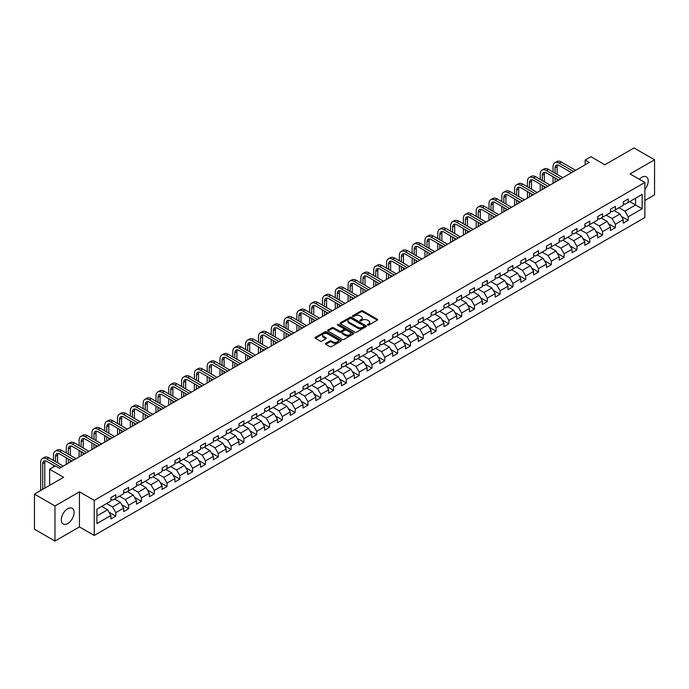 <?xml version="1.0" encoding="UTF-8"?>
<svg xmlns="http://www.w3.org/2000/svg" width="689" height="689" viewBox="0 0 689 689"><rect width="100%" height="100%" fill="white"/><g stroke="black" fill="none" stroke-linecap="round" stroke-linejoin="round"><path stroke-width="1.03" d="M367.599 325.122A0.801 0.456 0 0 0 368.727 325.122L377.288 320.178A1.137 0.655 0 0 0 377.624 319.713A1.137 0.655 0 0 0 377.288 319.248L362.784 310.877A1.137 0.655 0 0 0 361.165 310.877L352.604 315.82A0.801 0.456 0 0 0 353.733 316.466L354.844 315.829A3.652 2.11 0 0 1 360.002 315.829L361.208 316.527A3.652 2.11 0 0 1 362.276 318.017A3.652 2.11 0 0 1 361.208 319.507L360.097 320.144A0.801 0.456 0 0 0 361.225 320.798L362.336 320.161A3.652 2.11 0 0 1 367.495 320.161L368.701 320.859A3.652 2.11 0 0 1 369.769 322.34A3.652 2.11 0 0 1 368.701 323.83L367.599 324.476A0.801 0.456 0 0 0 367.599 325.122L367.599 324.476M67.703 523.554A9.06 5.228 120 0 0 73.62 515.57A9.06 5.228 120 0 0 72.233 508.31A9.06 5.228 120 0 0 67.703 508.766A9.06 5.228 120 0 0 61.786 516.741A9.06 5.228 120 0 0 63.173 524.002A9.06 5.228 120 0 0 67.703 523.554M644.861 189.449A9.06 5.228 120 0 0 646.351 176.849A9.06 5.228 120 0 0 641.821 177.297A9.06 5.228 120 0 0 639.358 179.286M325.785 343.355A1.137 0.655 0 0 0 325.449 343.82A1.137 0.655 0 0 0 325.785 344.285L329.859 346.636A1.137 0.655 0 0 0 331.469 346.636L340.977 341.141A1.137 0.655 0 0 0 341.313 340.676A1.137 0.655 0 0 0 340.977 340.211L326.474 331.84A1.137 0.655 0 0 0 324.863 331.84L315.347 337.326A1.137 0.655 0 0 0 315.019 337.791A1.137 0.655 0 0 0 315.347 338.256L320.264 341.098A1.137 0.655 0 0 0 321.875 341.098L325.949 338.747A1.137 0.655 0 0 0 326.285 338.282A1.137 0.655 0 0 0 325.949 337.817L323.511 336.404A3.049 1.757 0 0 1 322.616 335.164A3.049 1.757 0 0 1 324.502 333.536A3.049 1.757 0 0 1 327.818 333.915L337.369 339.436A3.049 1.757 0 0 1 338.265 340.676A3.049 1.757 0 0 1 336.387 342.304A3.049 1.757 0 0 1 333.063 341.925L331.469 341.003A1.137 0.655 0 0 0 329.859 341.003L325.785 343.355L325.785 344.285M644.861 200.482L654.55 194.884L654.55 159.805L634.026 147.954L604.873 164.783L590.912 156.722L585.168 160.046L589.276 162.415L59.495 468.279L55.387 465.91L49.642 469.226L49.642 485.34M54.974 505.967L54.974 541.046L79.45 526.921L79.45 491.834L54.974 505.967L34.45 494.116L63.603 477.288L49.642 469.226M79.45 491.834L94.229 500.369L644.861 182.464L644.861 217.543L94.229 535.456L94.229 500.369M654.55 159.805L630.082 173.929L644.861 182.464M354.921 332.158A1.137 0.655 0 0 0 356.532 332.158L366.048 326.672A1.137 0.655 0 0 0 366.376 326.207A1.137 0.655 0 0 0 366.048 325.742L351.536 317.362A1.137 0.655 0 0 0 349.926 317.362L340.418 322.857A1.137 0.655 0 0 0 340.082 323.322A1.137 0.655 0 0 0 340.418 323.787L354.921 332.158M337.954 325.294A0.801 0.456 0 0 1 338.764 325.406L353.5 333.915L344 339.401A1.137 0.655 0 0 1 342.39 339.401L327.878 331.021L331.952 328.687L331.952 327.74L327.878 330.091A1.137 0.655 0 0 0 327.551 330.556A1.137 0.655 0 0 0 327.878 331.021L327.878 330.091M331.952 328.687A1.137 0.655 0 0 1 333.562 328.687L333.562 327.74A1.137 0.655 0 0 0 331.952 327.74M333.562 327.74L339.444 331.142A1.137 0.655 0 0 0 341.064 331.142L343.759 329.583A1.137 0.655 0 0 0 344.095 329.118A1.137 0.655 0 0 0 343.759 328.653L337.636 325.113A0.801 0.456 0 0 1 338.764 324.459L353.509 332.976A1.137 0.655 0 0 1 353.845 333.442A1.137 0.655 0 0 1 353.509 333.907L353.509 332.976M54.974 541.046L34.45 529.195L34.45 494.116M108.965 512.151L115.821 516.113L115.821 512.65L123.701 508.103L123.701 511.557L128.628 508.715L128.628 505.252L136.517 500.705L136.517 504.167L141.443 501.316L141.443 497.863L149.324 493.307L149.324 496.769L154.25 493.927L154.25 490.465L162.13 485.909L162.13 489.371L167.057 486.529L167.057 483.067L174.937 478.519L174.937 481.981M115.821 516.113L110.895 518.955L110.895 515.493L96.934 523.554L96.934 509.145L110.895 501.084L110.895 497.622L115.821 494.78L115.821 498.242L123.701 493.686L123.701 490.224L128.628 487.381L128.628 490.844L136.517 486.288L136.517 482.834L141.443 479.983L141.443 483.445L149.324 478.898L149.324 475.436L154.25 472.594L154.25 476.056L162.13 471.5L162.13 468.038L167.057 465.196L167.057 468.658L174.937 464.102L174.937 460.648M618.998 207.733L624.906 211.144L635.585 204.986L642.148 208.776L642.148 194.367L628.196 202.42L628.196 198.966L623.269 201.808L623.269 205.27L615.38 209.818L615.38 206.355L610.454 209.206L610.454 212.66L602.574 217.216L602.574 213.754L597.647 216.596L597.647 220.058L589.767 224.605L589.767 221.152L584.84 223.994L584.84 227.456L576.951 232.004L576.951 228.541L572.025 231.392L572.025 234.846L564.145 239.402L564.145 235.939L559.218 238.782L559.218 242.244L551.338 246.8L551.338 243.338L546.411 246.18L546.411 249.642L538.531 254.189L538.531 250.727L533.605 253.578L533.605 257.031L525.716 261.587L525.716 258.125L520.789 260.967L520.789 264.43L512.909 268.986L512.909 265.523L507.982 268.365L507.982 271.828L500.102 276.375L500.102 272.913L495.176 275.764L495.176 279.226L487.287 283.773L487.287 280.311L482.36 283.153L482.36 286.615L474.48 291.171L474.48 287.709L469.554 290.551L469.554 294.014L461.673 298.561L461.673 295.099L456.747 297.949L456.747 301.412L448.866 305.959L448.866 302.497L443.94 305.339L443.94 308.801L436.051 313.357L436.051 309.895L431.125 312.737L431.125 316.199L423.244 320.747L423.244 317.284L418.318 320.135L418.318 323.597L410.437 328.145L410.437 324.683L405.511 327.525L405.511 330.987L397.622 335.543L397.622 332.081L392.696 334.923L392.696 338.385L384.815 342.933L384.815 339.479L379.889 342.321L379.889 345.783L372.008 350.331L372.008 346.868L367.082 349.711L367.082 353.173L359.202 357.729L359.202 354.267L354.275 357.109L354.275 360.571L346.386 365.118L346.386 361.665L341.46 364.507L341.46 367.969L333.579 372.516L333.579 369.054L328.653 371.896L328.653 375.359L320.773 379.915L320.773 376.452L315.846 379.294L315.846 382.757L307.957 387.304L307.957 383.851L303.031 386.693L303.031 390.155L295.15 394.702L295.15 391.24L290.224 394.091L290.224 397.544L282.344 402.1L282.344 398.638L277.417 401.48L277.417 404.943L269.537 409.49L269.537 406.036L264.61 408.878L264.61 412.341L256.721 416.888L256.721 413.426L251.795 416.277L251.795 419.73L243.915 424.286L243.915 420.824L238.988 423.666L238.988 427.128L231.108 431.676L231.108 428.222L226.181 431.064L226.181 434.526L218.292 439.074L218.292 435.612L213.366 438.462L213.366 441.916L205.486 446.472L205.486 443.01L200.559 445.852L200.559 449.314L192.679 453.87L192.679 450.408L187.752 453.25L187.752 456.712L179.872 461.26L179.872 457.797L174.946 460.648M642.148 208.776L628.196 216.837L628.196 220.299L623.269 223.141L623.269 219.679L615.38 224.226L615.38 227.689L610.454 230.539L610.454 227.077L602.574 231.625L602.574 235.087L597.647 237.929L597.647 234.467L589.767 239.023L589.767 242.485L584.84 245.327L584.84 241.865L576.951 246.421L576.951 249.874L572.025 252.725L572.025 249.263L564.145 253.81L564.145 257.273L559.218 260.115L559.218 256.652L551.338 261.209L551.338 264.671L546.411 267.513L546.411 264.051L538.531 268.607L538.531 272.06L533.605 274.911L533.605 271.449L525.716 275.996L525.716 279.458L520.789 282.301L520.789 278.838L512.909 283.394L512.909 286.857L507.982 289.699L507.982 286.236L500.102 290.792L500.102 294.246L495.176 297.097L495.176 293.635L487.287 298.182L487.287 301.644L482.36 304.486L482.36 301.033L474.48 305.58L474.48 309.042L469.554 311.884L469.554 308.422L461.673 312.978L461.673 316.432L456.747 319.283L456.747 315.82L448.866 320.368L448.866 323.83L443.94 326.672L443.94 323.219L436.051 327.766L436.051 331.228L431.125 334.07L431.125 330.608L423.244 335.164L423.244 338.618L418.318 341.468L418.318 338.006L410.437 342.554L410.437 346.016L405.511 348.858L405.511 345.404L397.622 349.952L397.622 353.414L392.696 356.256L392.696 352.794L384.815 357.35L384.815 360.812L379.889 363.654L379.889 360.192L372.008 364.739L372.008 368.202L367.082 371.044L367.082 367.59L359.202 372.138L359.202 375.6L354.275 378.442L354.275 374.98L346.386 379.536L346.386 382.998L341.46 385.84L341.46 382.378L333.579 386.925L333.579 390.387L328.653 393.23L328.653 389.776L320.773 394.323L320.773 397.786L315.846 400.628L315.846 397.165L307.957 401.721L307.957 405.184L303.031 408.026L303.031 404.564L295.15 409.111L295.15 412.573L290.224 415.424L290.224 411.962L282.344 416.509L282.344 419.971L277.417 422.813L277.417 419.351L269.537 423.907L269.537 427.369L264.61 430.212L264.61 426.749L256.721 431.297L256.721 434.759L251.795 437.61L251.795 434.148L243.915 438.695L243.915 442.157L238.988 444.999L238.988 441.537L231.108 446.093L231.108 449.555L226.181 452.397L226.181 448.935L218.292 453.491L218.292 456.945L213.366 459.796L213.366 456.333L205.486 460.881L205.486 464.343L200.559 467.185L200.559 463.723L192.679 468.279L192.679 471.741L187.752 474.583L187.752 471.121L179.872 475.677L179.872 479.131L174.946 481.981M114.512 499L120.42 502.41L112.54 506.958L106.623 503.547M110.895 499.189L112.54 500.136L115.821 498.242M112.54 506.958L115.821 512.65M120.42 502.41L123.701 508.103M127.319 491.601L133.227 495.012L125.346 499.568L119.438 496.149M123.701 491.791L125.346 492.738L128.628 490.844M125.346 499.568L128.628 505.252M133.227 495.012L136.517 500.705M140.125 484.203L146.042 487.623L138.153 492.17L132.245 488.759M136.517 484.393L138.153 485.34L141.443 483.445M138.153 492.17L141.443 497.863M146.042 487.623L149.324 493.307M152.932 476.814L158.849 480.224L150.969 484.772L145.052 481.361M149.324 477.003L150.969 477.951L154.25 476.056M150.969 484.772L154.25 490.465M158.849 480.224L162.13 485.909M165.748 469.416L171.656 472.826L163.775 477.382L157.859 473.963M162.13 469.605L163.775 470.553L167.057 468.658M163.775 477.382L167.057 483.067M171.656 472.826L174.937 478.519M178.554 462.018L184.463 465.437L176.582 469.984L170.674 466.574M174.937 462.207L176.582 463.154L179.872 461.26M176.582 469.984L179.872 475.677M184.463 465.437L187.752 471.121M191.361 454.628L197.278 458.039L189.389 462.586L183.481 459.175M187.752 454.818L189.389 455.765L192.679 453.87M189.389 462.586L192.679 468.279M197.278 458.039L200.559 463.723M204.177 447.23L210.085 450.64L202.204 455.196L196.287 451.777M200.559 447.419L202.204 448.367L205.486 446.472M202.204 455.196L205.486 460.881M210.085 450.64L213.366 456.333M216.983 439.832L222.892 443.251L215.011 447.798L209.103 444.388M213.366 440.021L215.011 440.969L218.292 439.074M215.011 447.798L218.292 453.491M222.892 443.251L226.181 448.935M229.79 432.442L235.707 435.853L227.818 440.4L221.91 436.99M226.181 432.632L227.818 433.579L231.108 431.676M227.818 440.4L231.108 446.093M235.707 435.853L238.988 441.537M242.597 425.044L248.514 428.455L240.633 433.011L234.716 429.591M238.988 425.234L240.633 426.181L243.915 424.286M240.633 433.011L243.915 438.695M248.514 428.455L251.795 434.148M255.412 417.646L261.32 421.065L253.44 425.613L247.523 422.202M251.795 417.835L253.44 418.783L256.721 416.888M253.44 425.613L256.721 431.297M261.32 421.065L264.61 426.749M268.219 410.256L274.127 413.667L266.247 418.214L260.339 414.804M264.61 410.446L266.247 411.393L269.537 409.49M266.247 418.214L269.537 423.907M274.127 413.667L277.417 419.351M281.026 402.858L286.943 406.269L279.054 410.825L273.145 407.406M277.417 403.048L279.054 403.995L282.344 402.1M279.054 410.825L282.344 416.509M286.943 406.269L290.224 411.962M293.841 395.46L299.749 398.871L291.869 403.427L285.952 400.016M290.224 395.65L291.869 396.597L295.15 394.702M291.869 403.427L295.15 409.111M299.749 398.871L303.031 404.564M306.648 388.062L312.556 391.481L304.676 396.029L298.768 392.618M303.031 388.26L304.676 389.207L307.957 387.304M304.676 396.029L307.957 401.721M312.556 391.481L315.846 397.165M319.455 380.672L325.372 384.083L317.483 388.639L311.574 385.22M315.846 380.862L317.483 381.809L320.773 379.915M317.483 388.639L320.773 394.323M325.372 384.083L328.653 389.776M332.262 373.274L338.178 376.685L330.298 381.241L324.381 377.83M328.653 373.464L330.298 374.411L333.579 372.516M330.298 381.241L333.579 386.925M338.178 376.685L341.46 382.378M345.077 365.876L350.985 369.295L343.105 373.843L337.188 370.432M341.46 366.066L343.105 367.022L346.386 365.118M343.105 373.843L346.386 379.536M350.985 369.295L354.275 374.98M357.884 358.487L363.792 361.897L355.912 366.453L350.003 363.034M354.275 358.676L355.912 359.624L359.202 357.729M355.912 366.453L359.202 372.138M363.792 361.897L367.082 367.59M370.691 351.089L376.607 354.499L368.727 359.055L362.81 355.645M367.082 351.278L368.727 352.225L372.008 350.331M368.727 359.055L372.008 364.739M376.607 354.499L379.889 360.192M383.506 343.69L389.414 347.11L381.534 351.657L375.617 348.246M379.889 343.88L381.534 344.836L384.815 342.933M381.534 351.657L384.815 357.35M389.414 347.11L392.696 352.794M396.313 336.301L402.221 339.711L394.341 344.259L388.432 340.848M392.696 336.49L394.341 337.438L397.622 335.543M394.341 344.259L397.622 349.952M402.221 339.711L405.511 345.404M409.12 328.903L415.036 332.313L407.147 336.869L401.239 333.45M405.511 329.092L407.147 330.04L410.437 328.145M407.147 336.869L410.437 342.554M415.036 332.313L418.318 338.006M421.926 321.505L427.843 324.924L419.963 329.471L414.046 326.061M418.318 321.694L419.963 322.641L423.244 320.747M419.963 329.471L423.244 335.164M427.843 324.924L431.125 330.608M434.742 314.115L440.65 317.526L432.77 322.073L426.853 318.662M431.125 314.305L432.77 315.252L436.051 313.357M432.77 322.073L436.051 327.766M440.65 317.526L443.94 323.219M447.549 306.717L453.457 310.128L445.576 314.684L439.668 311.264M443.94 306.906L445.576 307.854L448.866 305.959M445.576 314.684L448.866 320.368M453.457 310.128L456.747 315.82M460.355 299.319L466.272 302.738L458.392 307.285L452.475 303.875M456.747 299.508L458.392 300.456L461.673 298.561M458.392 307.285L461.673 312.978M466.272 302.738L469.554 308.422M473.171 291.929L479.079 295.34L471.198 299.887L465.282 296.477M469.554 292.119L471.198 293.066L474.48 291.171M471.198 299.887L474.48 305.58M479.079 295.34L482.36 301.033M485.978 284.531L491.886 287.942L484.005 292.498L478.097 289.079M482.36 284.721L484.005 285.668L487.287 283.773M484.005 292.498L487.287 298.182M491.886 287.942L495.176 293.635M498.784 277.133L504.701 280.552L496.812 285.1L490.904 281.689M495.176 277.322L496.812 278.27L500.102 276.375M496.812 285.1L500.102 290.792M504.701 280.552L507.982 286.236M511.591 269.743L517.508 273.154L509.627 277.701L503.711 274.291M507.982 269.933L509.627 270.88L512.909 268.986M509.627 277.701L512.909 283.394M517.508 273.154L520.789 278.838M524.407 262.345L530.315 265.756L522.434 270.312L516.526 266.893M520.789 262.535L522.434 263.482L525.716 261.587M522.434 270.312L525.716 275.996M530.315 265.756L533.605 271.449M537.213 254.947L543.13 258.366L535.241 262.914L529.333 259.503M533.605 255.137L535.241 256.084L538.531 254.189M535.241 262.914L538.531 268.607M543.13 258.366L546.411 264.051M550.02 247.558L555.937 250.968L548.056 255.516L542.14 252.105M546.411 247.747L548.056 248.695L551.338 246.8M548.056 255.516L551.338 261.209M555.937 250.968L559.218 256.652M562.835 240.16L568.744 243.57L560.863 248.126L554.946 244.707M559.218 240.349L560.863 241.296L564.145 239.402M560.863 248.126L564.145 253.81M568.744 243.57L572.025 249.263M575.642 232.761L581.55 236.181L573.67 240.728L567.762 237.317M572.025 232.951L573.67 233.898L576.951 232.004M573.67 240.728L576.951 246.421M581.55 236.181L584.84 241.865M588.449 225.372L594.366 228.782L586.477 233.33L580.569 229.919M584.84 225.561L586.477 226.509L589.767 224.605M586.477 233.33L589.767 239.023M594.366 228.782L597.647 234.467M601.256 217.974L607.173 221.384L599.292 225.94L593.375 222.521M597.647 218.163L599.292 219.111L602.574 217.216M599.292 225.94L602.574 231.625M607.173 221.384L610.454 227.077M614.071 210.576L619.979 213.995L612.099 218.542L606.191 215.132M610.454 210.765L612.099 211.712L615.38 209.818M612.099 218.542L615.38 224.226M619.979 213.995L623.269 219.679M629.668 201.567L635.585 204.986L635.585 198.156L642.148 194.367M623.269 203.376L624.906 204.323L628.196 202.42M624.906 211.144L628.196 216.837M79.45 526.921L94.229 535.456M585.168 160.046L585.168 164.783M96.934 515.966L107.613 509.808L101.696 506.389M107.613 509.808L110.895 515.493M621.34 216.337L628.196 220.299M608.525 223.736L615.38 227.689M595.718 231.125L602.574 235.087M582.911 238.523L589.767 242.485M570.096 245.921L576.951 249.874M557.289 253.311L564.145 257.273M544.482 260.709L551.338 264.671M531.675 268.107L538.531 272.06M518.86 275.497L525.716 279.458M506.053 282.895L512.909 286.857M493.246 290.293L500.102 294.246M480.431 297.682L487.287 301.644M467.624 305.081L474.48 309.042M454.818 312.479L461.673 316.432M442.011 319.877L448.866 323.83M429.195 327.266L436.051 331.228M416.389 334.665L423.244 338.618M403.582 342.063L410.437 346.016M390.766 349.452L397.622 353.414M377.96 356.85L384.815 360.812M365.153 364.248L372.008 368.202M352.337 371.638L359.202 375.6M339.531 379.036L346.386 382.998M326.724 386.434L333.579 390.387M313.917 393.824L320.773 397.786M301.102 401.222L307.957 405.184M288.295 408.62L295.15 412.573M275.488 416.01L282.344 419.971M262.673 423.408L269.537 427.369M249.866 430.806L256.721 434.759M237.059 438.195L243.915 442.157M224.252 445.594L231.108 449.555M211.437 452.992L218.292 456.945M198.63 460.381L205.486 464.343M185.823 467.779L192.679 471.741M173.008 475.177L179.872 479.131M160.201 482.567L167.057 486.529M147.394 489.965L154.25 493.927M134.588 497.363L141.443 501.316M121.772 504.753L128.628 508.715M367.917 325.234L368.701 324.777A3.652 2.11 0 0 0 369.769 323.296L369.769 322.34M362.276 318.017L362.276 318.964A3.652 2.11 0 0 1 361.208 320.454L360.416 320.91M377.288 319.248L377.288 320.178L362.784 311.824A1.137 0.655 0 0 0 361.165 311.824L352.923 316.578M366.048 325.742L366.048 326.672L351.536 318.309A1.137 0.655 0 0 0 349.926 318.309L340.426 323.796L340.418 322.857M364.033 326.534A0.801 0.456 0 0 0 364.033 325.88L351.295 318.525A0.801 0.456 0 0 0 350.167 318.525L348.996 319.205A3.652 2.11 0 0 0 347.928 320.695A3.652 2.11 0 0 0 348.996 322.185L357.703 327.206A3.652 2.11 0 0 0 362.862 327.206L364.033 326.534L364.033 327.482A0.801 0.456 0 0 0 364.266 327.154L364.266 326.207M347.928 320.695L347.928 321.642A3.652 2.11 0 0 0 348.996 323.132L348.996 322.185M364.033 327.482L362.862 328.153A3.652 2.11 0 0 1 357.703 328.153L348.996 323.132M333.562 328.687L339.444 332.089A1.137 0.655 0 0 0 341.064 332.089L343.759 330.531A1.137 0.655 0 0 0 344.095 330.065L344.095 329.118M345.551 334.665A3.049 1.757 0 0 0 348.875 335.043A3.049 1.757 0 0 0 350.761 333.416A3.049 1.757 0 0 0 349.866 332.176L346.498 330.229A1.137 0.655 0 0 0 344.888 330.229L342.192 331.788A1.137 0.655 0 0 0 341.856 332.253A1.137 0.655 0 0 0 342.192 332.718L345.551 334.665L345.551 335.612A3.049 1.757 0 0 0 348.875 335.991A3.049 1.757 0 0 0 350.761 334.363L350.761 333.416M341.856 332.253L341.856 333.2A1.137 0.655 0 0 0 342.192 333.665L342.192 332.718M345.551 335.612L342.192 333.665M338.265 340.676L338.265 341.623A3.049 1.757 0 0 1 336.387 343.251A3.049 1.757 0 0 1 333.063 342.872L331.469 341.951A1.137 0.655 0 0 0 329.859 341.951L325.802 344.293M322.616 335.164L322.616 336.111A3.049 1.757 0 0 0 323.511 337.36L323.511 336.404M325.931 338.755L323.511 337.36M340.977 340.211L340.977 341.141L326.474 332.787A1.137 0.655 0 0 0 324.863 332.787L315.364 338.265L315.347 337.326M553.043 172.026L553.043 166.721A8.707 5.03 60 0 1 554.852 162.733L556.901 161.545A8.707 5.03 60 0 1 561.259 161.975L575.642 170.286M554.852 162.733A8.707 5.03 60 0 1 559.201 163.164L573.592 171.466M571.534 172.655L559.201 165.532A5.805 3.35 -120 0 0 556.299 165.248A5.805 3.35 -120 0 0 555.101 167.901L555.101 173.215M557.513 164.972A5.805 3.35 -120 0 0 557.151 166.721L557.151 174.395M555.101 177.951L555.101 182.146M557.151 179.14L557.151 180.957M553.043 183.326L553.043 176.772M540.236 179.424L540.236 174.11A8.707 5.03 60 0 1 542.036 170.123L544.095 168.943A8.707 5.03 60 0 1 548.444 169.373L562.835 177.676M542.036 170.123A8.707 5.03 60 0 1 546.394 170.553L560.777 178.864M558.727 180.044L546.394 172.93A5.805 3.35 -120 0 0 543.492 172.638A5.805 3.35 -120 0 0 542.286 175.299L542.286 180.604M544.706 172.371A5.805 3.35 -120 0 0 544.344 174.11L544.344 181.793M542.286 185.35L542.286 189.535M544.344 186.53L544.344 188.355M540.236 190.724L540.236 184.161M527.429 186.814L527.429 181.508A8.707 5.03 60 0 1 529.23 177.521L531.279 176.332A8.707 5.03 60 0 1 535.637 176.772L550.02 185.074M529.23 177.521A8.707 5.03 60 0 1 533.587 177.951L547.97 186.254M545.921 187.442L533.587 180.32A5.805 3.35 -120 0 0 530.685 180.036A5.805 3.35 -120 0 0 529.479 182.697L529.479 188.002M531.899 179.769A5.805 3.35 -120 0 0 531.529 181.508L531.529 189.191M529.479 192.739L529.479 196.933M531.529 193.928L531.529 195.745M527.429 198.122L527.429 191.559M514.614 194.212L514.614 188.907A8.707 5.03 60 0 1 516.423 184.919L518.472 183.73A8.707 5.03 60 0 1 522.83 184.161L537.213 192.472M516.423 184.919A8.707 5.03 60 0 1 520.772 185.35L535.164 193.652M533.105 194.841L520.772 187.718A5.805 3.35 -120 0 0 517.87 187.434A5.805 3.35 -120 0 0 516.672 190.086L516.672 195.4M519.084 187.167A5.805 3.35 -120 0 0 518.722 188.907L518.722 196.58M516.672 200.137L516.672 204.332M518.722 201.326L518.722 203.143M514.614 205.511L514.614 198.957M501.807 201.61L501.807 196.296A8.707 5.03 60 0 1 503.607 192.309L505.666 191.129A8.707 5.03 60 0 1 510.015 191.559L524.407 199.862M503.607 192.309A8.707 5.03 60 0 1 507.965 192.739L522.348 201.05M520.298 202.23L507.965 195.116A5.805 3.35 -120 0 0 505.063 194.823A5.805 3.35 -120 0 0 503.857 197.485L503.857 202.79M506.277 194.556A5.805 3.35 -120 0 0 505.915 196.296L505.915 203.978M503.857 207.535L503.857 211.721M505.915 208.715L505.915 210.541M501.807 212.91L501.807 206.347M489.001 209L489.001 203.694A8.707 5.03 60 0 1 490.801 199.707L492.859 198.518A8.707 5.03 60 0 1 497.208 198.957L511.591 207.26M490.801 199.707A8.707 5.03 60 0 1 495.158 200.137L509.541 208.448M507.492 209.628L495.158 202.506A5.805 3.35 -120 0 0 492.256 202.221A5.805 3.35 -120 0 0 491.05 204.883L491.05 210.188M493.47 201.955A5.805 3.35 -120 0 0 493.1 203.694L493.1 211.377M491.05 214.934L491.05 219.119M493.1 216.113L493.1 217.931M489.001 220.308L489.001 213.745M476.185 216.398L476.185 211.092A8.707 5.03 60 0 1 477.994 207.105L480.044 205.916A8.707 5.03 60 0 1 484.401 206.347L498.784 214.658M477.994 207.105A8.707 5.03 60 0 1 482.352 207.535L496.735 215.838M494.676 217.026L482.352 209.904A5.805 3.35 -120 0 0 479.441 209.62A5.805 3.35 -120 0 0 478.244 212.272L478.244 217.586M480.655 209.353A5.805 3.35 -120 0 0 480.293 211.092L480.293 218.766M478.244 222.323L478.244 226.517M480.293 223.512L480.293 225.329M476.185 227.697L476.185 221.143M463.378 223.796L463.378 218.482A8.707 5.03 60 0 1 465.187 214.494L467.237 213.314A8.707 5.03 60 0 1 471.595 213.745L485.978 222.047M465.187 214.494A8.707 5.03 60 0 1 469.536 214.934L483.928 223.236M481.869 224.416L469.536 217.302A5.805 3.35 -120 0 0 466.634 217.009A5.805 3.35 -120 0 0 465.437 219.67L465.437 224.976M467.848 216.742A5.805 3.35 -120 0 0 467.486 218.482L467.486 226.164M465.437 229.721L465.437 233.907M467.486 230.901L467.486 232.727M463.378 235.095L463.378 228.533M450.572 231.185L450.572 225.88A8.707 5.03 60 0 1 452.372 221.892L454.43 220.704A8.707 5.03 60 0 1 458.779 221.143L473.171 229.446M452.372 221.892A8.707 5.03 60 0 1 456.729 222.323L471.112 230.634M469.063 231.814L456.729 224.692A5.805 3.35 -120 0 0 453.827 224.407A5.805 3.35 -120 0 0 452.621 227.069L452.621 232.374M455.041 224.14A5.805 3.35 -120 0 0 454.68 225.88L454.68 233.562M452.621 237.119L452.621 241.305M454.68 238.299L454.68 240.125M450.572 242.494L450.572 235.931M437.765 238.583L437.765 233.278A8.707 5.03 60 0 1 439.565 229.291L441.615 228.102A8.707 5.03 60 0 1 445.972 228.533L460.355 236.844M439.565 229.291A8.707 5.03 60 0 1 443.923 229.721L458.306 238.024M456.256 239.212L443.923 232.09A5.805 3.35 -120 0 0 441.02 231.805A5.805 3.35 -120 0 0 439.815 234.458L439.815 239.772M442.235 231.538A5.805 3.35 -120 0 0 441.864 233.278L441.864 240.952M439.815 244.509L439.815 248.703M441.864 245.697L441.864 247.515M437.765 249.883L437.765 243.329M424.949 245.982L424.949 240.668A8.707 5.03 60 0 1 426.758 236.68L428.808 235.5A8.707 5.03 60 0 1 433.166 235.931L447.549 244.233M426.758 236.68A8.707 5.03 60 0 1 431.107 237.119L445.499 245.422M443.44 246.61L431.107 239.488A5.805 3.35 -120 0 0 428.205 239.195A5.805 3.35 -120 0 0 427.008 241.856L427.008 247.162M429.419 238.928A5.805 3.35 -120 0 0 429.058 240.668L429.058 248.35M427.008 251.907L427.008 256.093M429.058 253.096L429.058 254.913M424.949 257.281L424.949 250.718M412.143 253.38L412.143 248.066A8.707 5.03 60 0 1 413.943 244.078L416.001 242.898A8.707 5.03 60 0 1 420.35 243.329L434.742 251.631M413.943 244.078A8.707 5.03 60 0 1 418.301 244.509L432.683 252.82M430.634 254L418.301 246.877A5.805 3.35 -120 0 0 415.398 246.593A5.805 3.35 -120 0 0 414.192 249.254L414.192 254.56M416.612 246.326A5.805 3.35 -120 0 0 416.251 248.066L416.251 255.748M414.192 259.305L414.192 263.491M416.251 260.485L416.251 262.311M412.143 264.679L412.143 258.117M399.336 260.769L399.336 255.464A8.707 5.03 60 0 1 401.136 251.476L403.194 250.288A8.707 5.03 60 0 1 407.543 250.718L421.926 259.03M401.136 251.476A8.707 5.03 60 0 1 405.494 251.907L419.877 260.209M417.827 261.398L405.494 254.275A5.805 3.35 -120 0 0 402.591 253.991A5.805 3.35 -120 0 0 401.386 256.644L401.386 261.958M403.806 253.724A5.805 3.35 -120 0 0 403.435 255.464L403.435 263.138M401.386 266.695L401.386 270.889M403.435 267.883L403.435 269.7M399.336 272.069L399.336 265.515M386.52 268.167L386.52 262.853A8.707 5.03 60 0 1 388.329 258.866L390.379 257.686A8.707 5.03 60 0 1 394.737 258.117L409.12 266.419M388.329 258.866A8.707 5.03 60 0 1 392.678 259.305L407.07 267.608M405.011 268.796L392.678 261.674A5.805 3.35 -120 0 0 389.776 261.381A5.805 3.35 -120 0 0 388.579 264.042L388.579 269.347M390.99 261.114A5.805 3.35 -120 0 0 390.629 262.853L390.629 270.536M388.579 274.093L388.579 278.287M390.629 275.281L390.629 277.099M386.52 279.467L386.52 272.904M373.714 275.566L373.714 270.252A8.707 5.03 60 0 1 375.522 266.264L377.572 265.084A8.707 5.03 60 0 1 381.93 265.515L396.313 273.817M375.522 266.264A8.707 5.03 60 0 1 379.872 266.695L394.263 275.006M392.205 276.186L379.872 269.063A5.805 3.35 -120 0 0 376.969 268.779A5.805 3.35 -120 0 0 375.772 271.44L375.772 276.745M378.183 268.512A5.805 3.35 -120 0 0 377.822 270.252L377.822 277.934M375.772 281.491L375.772 285.677M377.822 282.671L377.822 284.497M373.714 286.865L373.714 280.302M360.907 282.955L360.907 277.65A8.707 5.03 60 0 1 362.707 273.662L364.765 272.474A8.707 5.03 60 0 1 369.115 272.904L383.506 281.215M362.707 273.662A8.707 5.03 60 0 1 367.065 274.093L381.448 282.395M379.398 283.584L367.065 276.461A5.805 3.35 -120 0 0 364.162 276.177A5.805 3.35 -120 0 0 362.957 278.83L362.957 284.144M365.377 275.91A5.805 3.35 -120 0 0 365.015 277.65L365.015 285.324M362.957 288.88L362.957 293.075M365.015 290.069L365.015 291.886M360.907 294.255L360.907 287.701M348.1 290.353L348.1 285.039A8.707 5.03 60 0 1 349.9 281.06L351.95 279.872A8.707 5.03 60 0 1 356.308 280.302L370.691 288.605M349.9 281.06A8.707 5.03 60 0 1 354.258 281.491L368.641 289.793M366.591 290.982L354.258 283.859A5.805 3.35 -120 0 0 351.356 283.567A5.805 3.35 -120 0 0 350.15 286.228L350.15 291.542M352.561 283.3A5.805 3.35 -120 0 0 352.2 285.039L352.2 292.722M350.15 296.279L350.15 300.473M352.2 297.467L352.2 299.284M348.1 301.653L348.1 295.09M335.285 297.751L335.285 292.437A8.707 5.03 60 0 1 337.093 288.45L339.143 287.27A8.707 5.03 60 0 1 343.501 287.701L357.884 296.003M337.093 288.45A8.707 5.03 60 0 1 341.443 288.88L355.834 297.192M353.776 298.371L341.443 291.258A5.805 3.35 -120 0 0 338.54 290.965A5.805 3.35 -120 0 0 337.343 293.626L337.343 298.931M339.755 290.698A5.805 3.35 -120 0 0 339.393 292.437L339.393 300.12M337.343 303.677L337.343 307.862M339.393 304.857L339.393 306.683M335.285 309.051L335.285 302.488M322.478 305.141L322.478 299.836A8.707 5.03 60 0 1 324.278 295.848L326.336 294.659A8.707 5.03 60 0 1 330.686 295.09L345.077 303.401M324.278 295.848A8.707 5.03 60 0 1 328.636 296.279L343.019 304.581M340.969 305.77L328.636 298.647A5.805 3.35 -120 0 0 325.733 298.363A5.805 3.35 -120 0 0 324.528 301.015L324.528 306.329M326.948 298.096A5.805 3.35 -120 0 0 326.586 299.836L326.586 307.509M324.528 311.066L324.528 315.261M326.586 312.255L326.586 314.072M322.478 316.44L322.478 309.886M309.671 312.539L309.671 307.225A8.707 5.03 60 0 1 311.471 303.246L313.529 302.058A8.707 5.03 60 0 1 317.879 302.488L332.262 310.791M311.471 303.246A8.707 5.03 60 0 1 315.829 303.677L330.212 311.979M328.162 313.168L315.829 306.045A5.805 3.35 -120 0 0 312.927 305.752A5.805 3.35 -120 0 0 311.721 308.414L311.721 313.728M314.141 305.485A5.805 3.35 -120 0 0 313.771 307.225L313.771 314.907M311.721 318.464L311.721 322.659M313.771 319.653L313.771 321.47M309.671 323.839L309.671 317.276M296.856 319.937L296.856 314.623A8.707 5.03 60 0 1 298.664 310.636L300.714 309.456A8.707 5.03 60 0 1 305.072 309.886L319.455 318.189M298.664 310.636A8.707 5.03 60 0 1 303.014 311.066L317.405 319.377M315.347 320.557L303.014 313.443A5.805 3.35 -120 0 0 300.111 313.151A5.805 3.35 -120 0 0 298.914 315.812L298.914 321.117M301.326 312.884A5.805 3.35 -120 0 0 300.964 314.623L300.964 322.306M298.914 325.863L298.914 330.048M300.964 327.042L300.964 328.868M296.856 331.237L296.856 324.674M284.049 327.327L284.049 322.021A8.707 5.03 60 0 1 285.857 318.034L287.907 316.845A8.707 5.03 60 0 1 292.265 317.276L306.648 325.587M285.857 318.034A8.707 5.03 60 0 1 290.207 318.464L304.598 326.767M302.54 327.955L290.207 320.833A5.805 3.35 -120 0 0 287.304 320.549A5.805 3.35 -120 0 0 286.099 323.201L286.099 328.515M288.519 320.282A5.805 3.35 -120 0 0 288.157 322.021L288.157 329.704M286.099 333.252L286.099 337.446M288.157 334.441L288.157 336.258M284.049 338.635L284.049 332.072M271.242 334.725L271.242 329.42A8.707 5.03 60 0 1 273.042 325.432L275.1 324.243A8.707 5.03 60 0 1 279.45 324.674L293.841 332.976M273.042 325.432A8.707 5.03 60 0 1 277.4 325.863L291.783 334.165M289.733 335.354L277.4 328.231A5.805 3.35 -120 0 0 274.498 327.947A5.805 3.35 -120 0 0 273.292 330.599L273.292 335.913M275.712 327.671A5.805 3.35 -120 0 0 275.35 329.42L275.35 337.093M273.292 340.65L273.292 344.844M275.35 341.839L275.35 343.656M271.242 346.024L271.242 339.462M258.435 342.123L258.435 336.809A8.707 5.03 60 0 1 260.235 332.821L262.285 331.642A8.707 5.03 60 0 1 266.643 332.072L281.026 340.375M260.235 332.821A8.707 5.03 60 0 1 264.593 333.252L278.976 341.563M276.926 342.743L264.593 335.629A5.805 3.35 -120 0 0 261.691 335.336A5.805 3.35 -120 0 0 260.485 337.998L260.485 343.303M262.897 335.069A5.805 3.35 -120 0 0 262.535 336.809L262.535 344.491M260.485 348.048L260.485 352.234M262.535 349.228L262.535 351.054M258.435 353.423L258.435 346.86M245.62 349.512L245.62 344.207A8.707 5.03 60 0 1 247.429 340.22L249.478 339.031A8.707 5.03 60 0 1 253.836 339.462L268.219 347.773M247.429 340.22A8.707 5.03 60 0 1 251.778 340.65L266.169 348.953M264.111 350.141L251.778 343.019A5.805 3.35 -120 0 0 248.875 342.734A5.805 3.35 -120 0 0 247.678 345.387L247.678 350.701M250.09 342.467A5.805 3.35 -120 0 0 249.728 344.207L249.728 351.89M247.678 355.438L247.678 359.632M249.728 356.626L249.728 358.444M245.62 360.821L245.62 354.258M232.813 356.911L232.813 351.605A8.707 5.03 60 0 1 234.613 347.618L236.672 346.429A8.707 5.03 60 0 1 241.021 346.86L255.412 355.162M234.613 347.618A8.707 5.03 60 0 1 238.971 348.048L253.354 356.351M251.304 357.539L238.971 350.417A5.805 3.35 -120 0 0 236.069 350.133A5.805 3.35 -120 0 0 234.863 352.785L234.863 358.099M237.283 349.857A5.805 3.35 -120 0 0 236.921 351.605L236.921 359.279M234.863 362.836L234.863 367.03M236.921 364.025L236.921 365.842M232.813 368.21L232.813 361.647M220.006 364.309L220.006 358.995A8.707 5.03 60 0 1 221.806 355.007L223.856 353.827A8.707 5.03 60 0 1 228.214 354.258L242.597 362.56M221.806 355.007A8.707 5.03 60 0 1 226.164 355.438L240.547 363.749M238.497 364.929L226.164 357.815A5.805 3.35 -120 0 0 223.262 357.522A5.805 3.35 -120 0 0 222.056 360.183L222.056 365.489M224.476 357.255A5.805 3.35 -120 0 0 224.106 358.995L224.106 366.677M222.056 370.234L222.056 374.42M224.106 371.414L224.106 373.24M220.006 375.608L220.006 369.046M207.191 371.698L207.191 366.393A8.707 5.03 60 0 1 209 362.405L211.049 361.217A8.707 5.03 60 0 1 215.407 361.647L229.79 369.959M209 362.405A8.707 5.03 60 0 1 213.349 362.836L227.74 371.138M225.682 372.327L213.349 365.204A5.805 3.35 -120 0 0 210.446 364.92A5.805 3.35 -120 0 0 209.249 367.582L209.249 372.887M211.661 364.653A5.805 3.35 -120 0 0 211.299 366.393L211.299 374.075M209.249 377.624L209.249 381.818M211.299 378.812L211.299 380.629M207.191 383.006L207.191 376.444M194.384 379.096L194.384 373.791A8.707 5.03 60 0 1 196.193 369.804L198.243 368.615A8.707 5.03 60 0 1 202.6 369.046L216.983 377.348M196.193 369.804A8.707 5.03 60 0 1 200.542 370.234L214.925 378.537M212.875 379.725L200.542 372.603A5.805 3.35 -120 0 0 197.64 372.318A5.805 3.35 -120 0 0 196.434 374.971L196.434 380.285M198.854 372.043A5.805 3.35 -120 0 0 198.492 373.791L198.492 381.465M196.434 385.022L196.434 389.216M198.492 386.21L198.492 388.028M194.384 390.396L194.384 383.833M181.577 386.495L181.577 381.181A8.707 5.03 60 0 1 183.377 377.193L185.436 376.013A8.707 5.03 60 0 1 189.785 376.444L204.177 384.746M183.377 377.193A8.707 5.03 60 0 1 187.735 377.624L202.118 385.935M200.068 387.115L187.735 380.001A5.805 3.35 -120 0 0 184.833 379.708A5.805 3.35 -120 0 0 183.627 382.369L183.627 387.674M186.047 379.441A5.805 3.35 -120 0 0 185.685 381.181L185.685 388.863M183.627 392.42L183.627 396.606M185.685 393.6L185.685 395.426M181.577 397.794L181.577 391.231M168.771 393.884L168.771 388.579A8.707 5.03 60 0 1 170.571 384.591L172.62 383.403A8.707 5.03 60 0 1 176.978 383.833L191.361 392.144M170.571 384.591A8.707 5.03 60 0 1 174.928 385.022L189.311 393.324M187.262 394.513L174.928 387.39A5.805 3.35 -120 0 0 172.026 387.106A5.805 3.35 -120 0 0 170.82 389.767L170.82 395.073M173.232 386.839A5.805 3.35 -120 0 0 172.87 388.579L172.87 396.261M170.82 399.809L170.82 404.004M172.87 400.998L172.87 402.815M168.771 405.192L168.771 398.63M155.955 401.282L155.955 395.977A8.707 5.03 60 0 1 157.764 391.989L159.814 390.801A8.707 5.03 60 0 1 164.171 391.231L178.554 399.542M157.764 391.989A8.707 5.03 60 0 1 162.113 392.42L176.505 400.722M174.446 401.911L162.113 394.788A5.805 3.35 -120 0 0 159.211 394.504A5.805 3.35 -120 0 0 158.014 397.157L158.014 402.471M160.425 394.237A5.805 3.35 -120 0 0 160.063 395.977L160.063 403.651M158.014 407.208L158.014 411.402M160.063 408.396L160.063 410.213M155.955 412.582L155.955 406.028M143.148 408.68L143.148 403.366A8.707 5.03 60 0 1 144.948 399.379L147.007 398.199A8.707 5.03 60 0 1 151.356 398.63L165.748 406.932M144.948 399.379A8.707 5.03 60 0 1 149.306 399.809L163.689 408.121M161.639 409.3L149.306 402.187A5.805 3.35 -120 0 0 146.404 401.894A5.805 3.35 -120 0 0 145.198 404.555L145.198 409.86M147.618 401.627A5.805 3.35 -120 0 0 147.257 403.366L147.257 411.049M145.198 414.606L145.198 418.791M147.257 415.786L147.257 417.612M143.148 419.98L143.148 413.417M130.342 416.07L130.342 410.765A8.707 5.03 60 0 1 132.142 406.777L134.191 405.588A8.707 5.03 60 0 1 138.549 406.028L152.932 414.33M132.142 406.777A8.707 5.03 60 0 1 136.5 407.208L150.882 415.51M148.833 416.699L136.5 409.576A5.805 3.35 -120 0 0 133.597 409.292A5.805 3.35 -120 0 0 132.391 411.953L132.391 417.258M134.811 409.025A5.805 3.35 -120 0 0 134.441 410.765L134.441 418.447M132.391 421.995L132.391 426.19M134.441 423.184L134.441 425.001M130.342 427.378L130.342 420.815M117.526 423.468L117.526 418.163A8.707 5.03 60 0 1 119.335 414.175L121.385 412.987A8.707 5.03 60 0 1 125.742 413.417L140.125 421.728M119.335 414.175A8.707 5.03 60 0 1 123.684 414.606L138.076 422.908M136.017 424.097L123.684 416.974A5.805 3.35 -120 0 0 120.782 416.69A5.805 3.35 -120 0 0 119.585 419.343L119.585 424.657M121.996 416.423A5.805 3.35 -120 0 0 121.634 418.163L121.634 425.836M119.585 429.393L119.585 433.588M121.634 430.582L121.634 432.399M117.526 434.768L117.526 428.213M112.936 420.815L127.319 429.118M104.719 430.866L104.719 425.552A8.707 5.03 60 0 1 106.528 421.565A8.707 5.03 60 0 1 110.877 421.995L125.26 430.306M123.21 431.486L110.877 424.372A5.805 3.35 -120 0 0 107.975 424.079A5.805 3.35 -120 0 0 106.769 426.741L106.769 432.046M109.189 423.813A5.805 3.35 -120 0 0 108.828 425.552L108.828 433.235M106.769 436.792L106.769 440.977M108.828 437.971L108.828 439.797M104.719 442.166L104.719 435.603M106.528 421.565L108.578 420.385A8.707 5.03 60 0 1 112.927 420.815L110.877 421.995M91.913 438.256L91.913 432.95A8.707 5.03 60 0 1 93.713 428.963L95.771 427.774A8.707 5.03 60 0 1 100.12 428.213L114.512 436.516M93.713 428.963A8.707 5.03 60 0 1 98.071 429.393L112.453 437.704M110.404 438.884L98.071 431.762A5.805 3.35 -120 0 0 95.168 431.478A5.805 3.35 -120 0 0 93.962 434.139L93.962 439.444M96.382 431.211A5.805 3.35 -120 0 0 96.021 432.95L96.021 440.633M93.962 444.19L93.962 448.375M96.021 445.37L96.021 447.187M91.913 449.564L91.913 443.001M79.106 445.654L79.106 440.349A8.707 5.03 60 0 1 80.906 436.361L82.956 435.172A8.707 5.03 60 0 1 87.314 435.603L101.696 443.914M80.906 436.361A8.707 5.03 60 0 1 85.264 436.792L99.647 445.094M97.597 446.283L85.264 439.16A5.805 3.35 -120 0 0 82.361 438.876A5.805 3.35 -120 0 0 81.156 441.528L81.156 446.842M83.567 438.609A5.805 3.35 -120 0 0 83.205 440.349L83.205 448.022M81.156 451.579L81.156 455.774M83.205 452.768L83.205 454.585M79.106 456.953L79.106 450.399M66.29 453.052L66.29 447.738A8.707 5.03 60 0 1 68.099 443.75L70.149 442.571A8.707 5.03 60 0 1 74.507 443.001L88.89 451.304M68.099 443.75A8.707 5.03 60 0 1 72.448 444.19L86.84 452.492M84.781 453.672L72.448 446.558A5.805 3.35 -120 0 0 69.546 446.265A5.805 3.35 -120 0 0 68.349 448.927L68.349 454.232M70.76 445.998A5.805 3.35 -120 0 0 70.399 447.738L70.399 455.42M68.349 458.977L68.349 463.163M70.399 460.157L70.399 461.983M66.29 464.352L66.29 457.789M53.484 460.45L53.484 455.136A8.707 5.03 60 0 1 55.284 451.149L57.342 449.969A8.707 5.03 60 0 1 61.691 450.399L76.083 458.702M55.284 451.149A8.707 5.03 60 0 1 59.642 451.579L74.024 459.89M71.975 461.07L59.642 453.948A5.805 3.35 -120 0 0 56.739 453.663A5.805 3.35 -120 0 0 55.533 456.325L55.533 461.63M57.954 453.396A5.805 3.35 -120 0 0 57.592 455.136L57.592 462.819M53.484 467.004L53.484 465.187M40.677 490.516L40.677 462.534A8.707 5.03 60 0 1 42.477 458.547L44.527 457.358A8.707 5.03 60 0 1 48.885 457.789L63.267 466.1M42.477 458.547A8.707 5.03 60 0 1 46.835 458.977L61.218 467.28M55.06 466.1L46.835 461.346A5.805 3.35 -120 0 0 43.932 461.062A5.805 3.35 -120 0 0 42.727 463.714L42.727 489.336M45.147 460.795A5.805 3.35 -120 0 0 44.776 462.534L44.776 488.148M368.701 324.777L368.701 323.83M360.097 320.798L360.097 320.144M361.208 320.454L361.208 319.507M352.604 316.466L352.604 315.82M361.165 311.824L361.165 310.877M362.784 311.824L362.784 310.877M349.926 318.309L349.926 317.362M351.536 318.309L351.536 317.362M357.703 328.153L357.703 327.206M362.862 328.153L362.862 327.206M339.444 332.089L339.444 331.142M341.064 332.089L341.064 331.142M343.759 330.531L343.759 329.583M338.764 325.406L338.764 324.459M329.859 341.951L329.859 341.003M331.469 341.951L331.469 341.003M333.063 342.872L333.063 341.925M325.949 338.747L325.949 337.817M324.863 332.787L324.863 331.84M326.474 332.787L326.474 331.84M561.259 161.975L559.201 163.164M557.151 166.721L555.101 167.901M548.444 169.373L546.394 170.553M544.344 174.11L542.286 175.299M535.637 176.772L533.587 177.951M531.529 181.508L529.479 182.697M522.83 184.161L520.772 185.35M518.722 188.907L516.672 190.086M510.015 191.559L507.965 192.739M505.915 196.296L503.857 197.485M497.208 198.957L495.158 200.137M493.1 203.694L491.05 204.883M484.401 206.347L482.352 207.535M480.293 211.092L478.244 212.272M471.595 213.745L469.536 214.934M467.486 218.482L465.437 219.67M458.779 221.143L456.729 222.323M454.68 225.88L452.621 227.069M445.972 228.533L443.923 229.721M441.864 233.278L439.815 234.458M433.166 235.931L431.107 237.119M429.058 240.668L427.008 241.856M420.35 243.329L418.301 244.509M416.251 248.066L414.192 249.254M407.543 250.718L405.494 251.907M403.435 255.464L401.386 256.644M394.737 258.117L392.678 259.305M390.629 262.853L388.579 264.042M381.93 265.515L379.872 266.695M377.822 270.252L375.772 271.44M369.115 272.904L367.065 274.093M365.015 277.65L362.957 278.83M356.308 280.302L354.258 281.491M352.2 285.039L350.15 286.228M343.501 287.701L341.443 288.88M339.393 292.437L337.343 293.626M330.686 295.09L328.636 296.279M326.586 299.836L324.528 301.015M317.879 302.488L315.829 303.677M313.771 307.225L311.721 308.414M305.072 309.886L303.014 311.066M300.964 314.623L298.914 315.812M292.265 317.276L290.207 318.464M288.157 322.021L286.099 323.201M279.45 324.674L277.4 325.863M275.35 329.42L273.292 330.599M266.643 332.072L264.593 333.252M262.535 336.809L260.485 337.998M253.836 339.462L251.778 340.65M249.728 344.207L247.678 345.387M241.021 346.86L238.971 348.048M236.921 351.605L234.863 352.785M228.214 354.258L226.164 355.438M224.106 358.995L222.056 360.183M215.407 361.647L213.349 362.836M211.299 366.393L209.249 367.582M202.6 369.046L200.542 370.234M198.492 373.791L196.434 374.971M189.785 376.444L187.735 377.624M185.685 381.181L183.627 382.369M176.978 383.833L174.928 385.022M172.87 388.579L170.82 389.767M164.171 391.231L162.113 392.42M160.063 395.977L158.014 397.157M151.356 398.63L149.306 399.809M147.257 403.366L145.198 404.555M138.549 406.028L136.5 407.208M134.441 410.765L132.391 411.953M125.742 413.417L123.684 414.606M121.634 418.163L119.585 419.343M108.828 425.552L106.769 426.741M100.12 428.213L98.071 429.393M96.021 432.95L93.962 434.139M87.314 435.603L85.264 436.792M83.205 440.349L81.156 441.528M74.507 443.001L72.448 444.19M70.399 447.738L68.349 448.927M61.691 450.399L59.642 451.579M57.592 455.136L55.533 456.325M48.885 457.789L46.835 458.977M44.776 462.534L42.727 463.714"/></g></svg>

